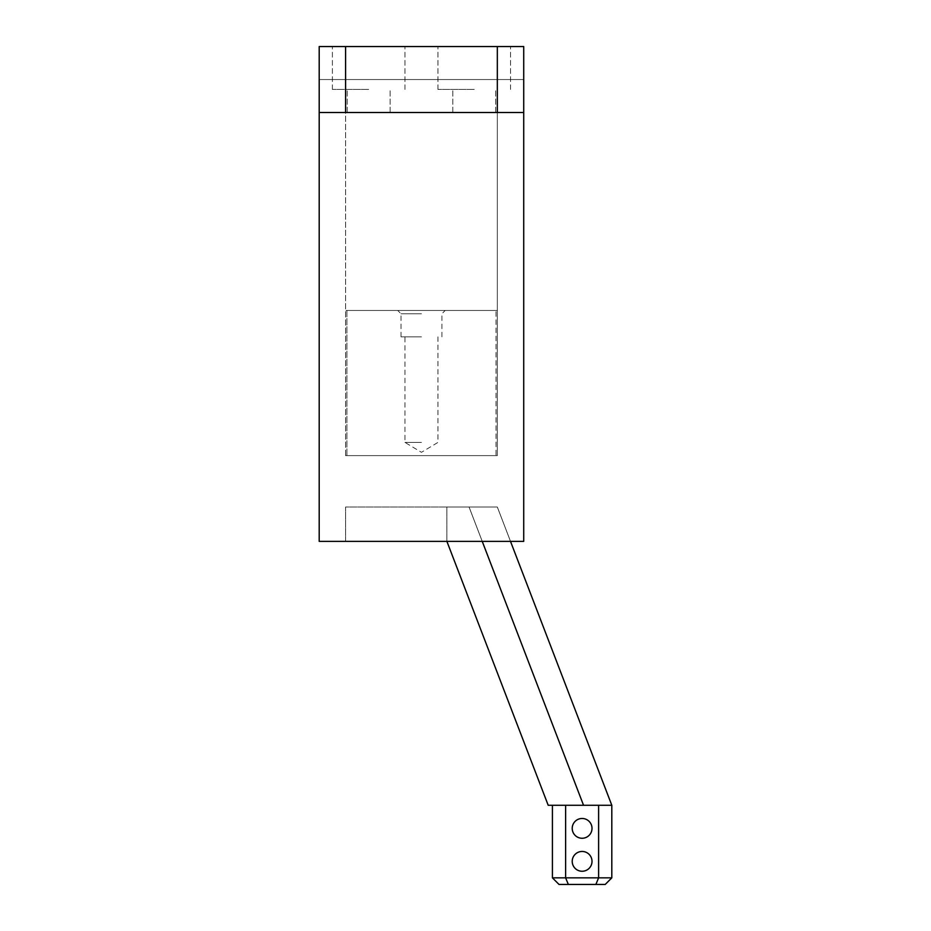 <?xml version="1.0" encoding="UTF-8"?>
<svg xmlns="http://www.w3.org/2000/svg" width="931" height="931" viewBox="0 0 931 931"><rect width="100%" height="100%" fill="white"/><g stroke="black" fill="none" stroke-linecap="round" stroke-linejoin="round"><path stroke-width="0.7" stroke-dasharray="4.66 3.49" d="M345.587 455.608L497.329 455.608L497.329 310.454L497.329 455.608L346.902 455.608L346.902 310.454L496.014 310.454L496.014 455.608L497.329 455.608L497.329 46.55L497.329 455.608L345.587 455.608L345.587 46.55L497.329 46.55L345.587 46.55L345.587 455.608L346.902 455.608L345.587 455.608M523.722 112.523L319.193 112.523L319.193 46.55L319.193 79.542L319.193 46.55L523.722 46.55L523.722 112.523L319.193 112.523L319.193 541.376L523.722 541.376L523.722 112.523L319.193 112.523L319.193 79.542L523.722 79.542L523.722 112.523L319.193 112.523L523.722 112.523L319.193 112.523L319.193 79.542L523.722 79.542L319.193 79.542L523.722 79.542L319.193 79.542L319.193 46.55L523.722 46.55L523.722 112.523L319.193 112.523L319.193 46.55L523.722 46.55L523.722 112.523L523.722 79.542L319.193 79.542L523.722 79.542L319.193 79.542L319.193 112.523M345.587 541.376L510.525 541.376L497.329 506.999L345.587 506.999L345.587 541.376L510.525 541.376L497.329 506.999L469.061 506.999L482.258 541.376L469.061 506.999L345.587 506.999L345.587 541.376M345.587 46.55L523.722 46.55L523.722 79.542L523.722 46.55L319.193 46.55L345.587 46.55L345.587 112.523M510.502 541.376L497.305 506.999L469.038 506.999L482.258 541.376L469.061 506.999L446.857 506.999L446.857 541.283L446.857 506.999L469.038 506.999L583.539 805.28L548.196 805.28L446.892 541.376M592.011 828.369A9.892 9.892 0 0 0 582.108 818.477A9.892 9.892 0 0 0 572.216 828.369A9.892 9.892 0 0 0 582.108 838.261A9.892 9.892 0 0 0 592.011 828.369M592.011 861.361A9.892 9.892 0 0 0 582.108 851.458A9.892 9.892 0 0 0 572.216 861.361A9.892 9.892 0 0 0 582.108 871.253A9.892 9.892 0 0 0 592.011 861.361M583.539 805.28L469.038 506.999L497.305 506.999L611.807 805.28L565.617 805.28L611.807 805.28L583.539 805.28L482.235 541.376M552.42 805.28L565.617 805.28L552.42 805.28L552.42 877.852L565.617 877.852L565.617 805.28M611.807 805.28L611.807 877.852L598.61 877.852L598.61 805.28M611.807 877.852L605.208 884.45L595.875 884.45L598.61 877.852L565.617 877.852L568.352 884.45L559.019 884.45L552.42 877.852M595.875 884.45L568.352 884.45M421.464 310.454L397.712 310.454L421.464 310.454M421.464 313.759L401.005 313.759L421.464 313.759M421.464 336.847L401.005 336.847L421.464 336.847M421.464 442.411L404.962 442.411L421.464 442.411M497.329 310.454L345.587 310.454L346.902 310.454L346.902 455.608L496.014 455.608L496.014 310.454L497.329 310.454M368.676 89.434L332.39 89.434L368.676 89.434M368.676 112.523L390.124 112.523L368.676 112.523M474.24 89.434L437.954 89.434L474.24 89.434M474.24 112.523L495.688 112.523L474.24 112.523M368.676 46.55L332.39 46.55L368.676 46.55M474.24 46.55L437.954 46.55L474.24 46.55M497.329 112.523L497.329 46.55M401.005 336.847L401.005 313.759L397.712 310.454M437.954 336.847L437.954 442.411L421.464 452.315L404.962 442.411L404.962 336.847M441.911 336.847L441.911 313.759L445.216 310.454M347.24 112.523L347.24 89.434L347.24 112.523M452.803 112.523L452.803 89.434L452.803 112.523M332.39 89.434L332.39 46.55L332.39 89.434M437.954 89.434L437.954 46.55L437.954 89.434M390.124 112.523L390.124 89.434L390.124 112.523M495.688 112.523L495.688 89.434L495.688 112.523M404.962 89.434L404.962 46.55L404.962 89.434M510.525 89.434L510.525 46.55L510.525 89.434"/><path stroke-width="1.4" d="M345.587 112.523L319.193 112.523L319.193 541.376L523.722 541.376L523.722 112.523L345.587 112.523L345.587 46.55L497.329 46.55L497.329 112.523M592.011 828.369A9.892 9.892 0 0 0 582.108 818.477A9.892 9.892 0 0 0 572.216 828.369A9.892 9.892 0 0 0 582.108 838.261A9.892 9.892 0 0 0 592.011 828.369M592.011 861.361A9.892 9.892 0 0 0 582.108 851.458A9.892 9.892 0 0 0 572.216 861.361A9.892 9.892 0 0 0 582.108 871.253A9.892 9.892 0 0 0 592.011 861.361M598.61 805.28L598.61 877.852L595.875 884.45L605.208 884.45L611.807 877.852L611.807 805.28L510.502 541.376M611.807 805.28L583.539 805.28L482.235 541.376M446.892 541.376L548.196 805.28L583.539 805.28M552.42 805.28L552.42 877.852L559.019 884.45L568.352 884.45L565.617 877.852L552.42 877.852M565.617 805.28L565.617 877.852L611.807 877.852M595.875 884.45L568.352 884.45M319.193 112.523L319.193 46.55L345.587 46.55M497.329 46.55L523.722 46.55L523.722 112.523"/></g></svg>
